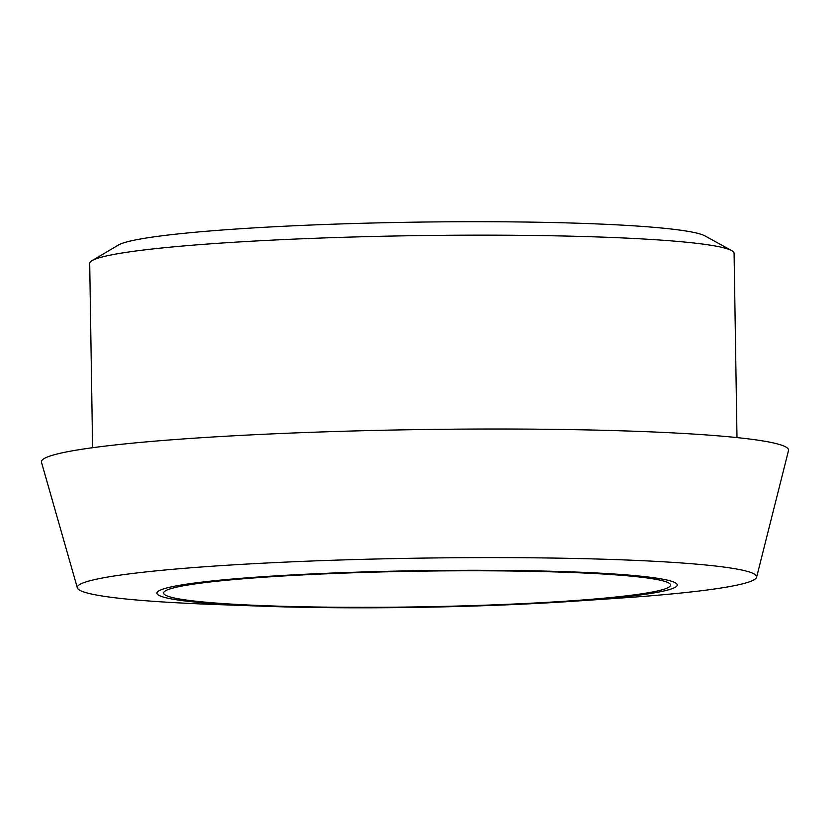 <?xml version="1.0" encoding="UTF-8"?>
<svg xmlns="http://www.w3.org/2000/svg" width="830" height="830" viewBox="0 0 830 830"><rect width="100%" height="100%" fill="white"/><g stroke="black" fill="none" stroke-linecap="round" stroke-linejoin="round"><path stroke-width="1.25" d="M92.587 447.712L89.692 263.452A322.237 22.69 -0.9 0 1 92.057 260.641L118.306 245.089A295.553 20.812 -0.9 0 1 411.317 222.222A295.553 20.812 -0.9 0 1 704.909 235.876L731.635 250.598A322.237 22.69 -0.9 0 1 734.094 253.326L736.988 437.586M347.303 607.301A253.524 17.845 -0.9 0 1 163.593 593.035A253.524 17.845 -0.9 0 1 416.805 571.206A253.524 17.845 -0.9 0 1 670.578 585.067A253.524 17.845 -0.9 0 1 347.303 607.301M345.467 607.778A260.195 18.322 -0.9 0 1 263.567 606.242A260.195 18.322 -0.9 0 1 223.778 579.807A260.195 18.322 -0.9 0 1 609.998 573.738A260.195 18.322 -0.9 0 1 571.061 601.408A260.195 18.322 -0.9 0 1 345.467 607.778M263.567 606.242L216.537 604.551A339.719 23.914 -0.9 0 1 77.356 587.899A339.719 23.914 -0.9 0 1 416.598 558.196A339.719 23.914 -0.9 0 1 756.607 577.224A339.719 23.914 -0.9 0 1 618.018 598.243L571.061 601.408M77.356 587.899L41.5 462.331A373.614 26.301 -0.9 0 1 414.575 429.66A373.614 26.301 -0.9 0 1 788.5 450.597L756.607 577.224M92.057 260.641A322.237 22.69 -0.9 0 1 411.535 235.71A322.237 22.69 -0.9 0 1 731.635 250.598"/></g></svg>
